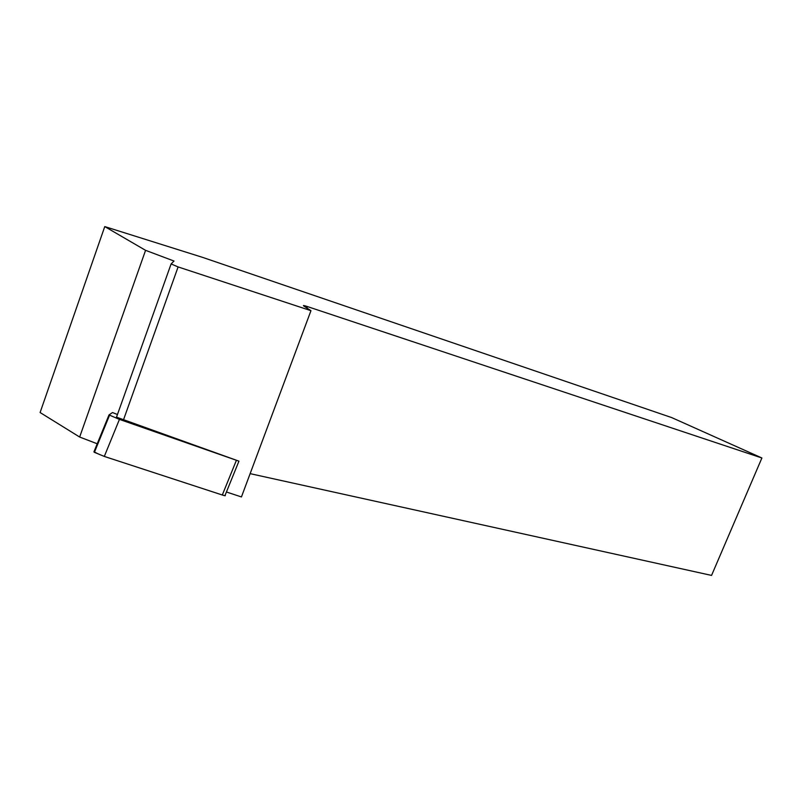 <?xml version="1.0" encoding="UTF-8"?>
<svg xmlns="http://www.w3.org/2000/svg" width="802" height="802" viewBox="0 0 802 802"><rect width="100%" height="100%" fill="white"/><g stroke="black" fill="none" stroke-linecap="round" stroke-linejoin="round"><path stroke-width="1.2" d="M117.453 414.494L112.491 412.549L109.012 414.925L119.438 419.386L238.946 461.16L116.511 417.16L171.097 263.948L178.104 266.926L310.955 310.685L241.442 496.939L226.425 491.987M238.846 461.401L225.061 495.345C225.893 495.967 224.981 495.857 222.304 495.004L104.31 456.428L94.395 452.328L93.934 451.847L109.002 414.955M97.794 443.997L79.659 437.04L40.1 412.529L104.761 226.585L145.573 250.334L174.014 261.041L171.097 263.948M178.104 266.926L123.398 420.108M145.573 250.334L79.659 437.04M104.761 226.585L202.615 257.382L671.625 417.561L761.9 457.982L711.554 575.415L250.134 473.651M310.955 310.685L303.677 305.913C302.775 305.241 304.048 305.472 307.487 306.595L761.9 457.982M222.665 494.112L222.776 495.155L112.761 459.185C103.889 456.448 97.654 453.952 94.075 451.706L95.017 450.784M119.438 419.386L104.31 456.428M222.304 495.004L236.289 460.589M307.487 306.595L306.945 308.058M109.513 415.316L94.395 452.328"/></g></svg>
